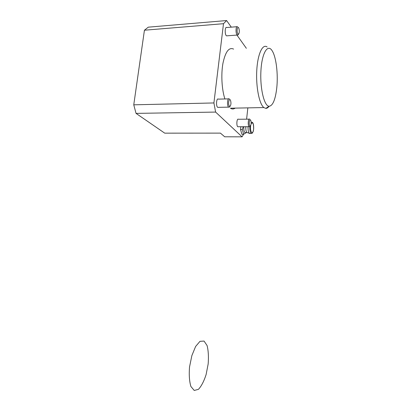 <?xml version="1.0" encoding="UTF-8"?>
<svg xmlns="http://www.w3.org/2000/svg" width="411" height="411" viewBox="0 0 411 411"><rect width="100%" height="100%" fill="white"/><g stroke="black" fill="none" stroke-linecap="round" stroke-linejoin="round"><path stroke-width="0.62" d="M248.064 126.701C247.941 129.799 248.321 131.988 249.21 133.256L250.325 133.431M186.06 133.138L192.697 133.138M245.814 126.711C245.686 129.403 246.014 131.309 246.79 132.434L247.566 132.696M229.425 106.177L230.078 106.295C231.064 104.923 231.213 102.95 230.53 100.387C229.148 96.955 227.699 104.486 229.425 106.177M237.851 33.877L238.606 34.118C239.474 32.639 239.531 30.63 238.765 28.092C237.424 25.014 236.34 31.863 237.851 33.877M249.867 125.848L250.345 125.946C251.239 124.646 251.383 122.807 250.777 120.428C249.636 117.633 248.475 124.497 249.867 125.848M243.795 126.727C243.672 129.727 244.067 131.695 244.987 132.625L245.701 132.625M242.079 136.832L215.616 112.075L136.046 113.39L164.729 133.154L220.424 133.118L224.699 136.796L242.079 136.832L243.528 134.31M136.046 113.39L133.76 104.826L144.431 30.219L148.294 27.167L156.303 26.504M156.288 26.489L226.595 20.55L223.497 23.694L144.431 30.219M229.79 106.634L229.343 107.163L228.521 107.019C226.769 105.478 227.545 97.371 229.297 98.846M238.252 34.581L237.912 35.027L236.962 34.724C235.426 32.808 235.935 25.415 237.512 26.653M250.001 126.326L249.641 126.727L249.04 126.609C247.586 125.34 248.28 117.89 249.734 119.144M245.881 132.712L243.641 134.31L242.331 129.496L243.199 126.727M247.854 107.872L246.595 119.18M133.76 104.826L213.91 102.95L215.616 112.075M213.91 102.95L223.497 23.694M246.353 48.303L236.942 35.084M231.29 27.147L226.595 20.55M218.488 107.343L217.717 107.358C215.765 106.254 216.438 97.623 218.359 99.133L228.557 98.866M227.175 35.798L226.507 35.849C224.637 34.93 224.853 26.176 226.718 27.511L236.875 26.705M238.395 126.752L237.815 126.758C236.191 125.848 236.818 117.988 238.411 119.267L249.179 119.149M240.82 126.742L240.507 129.501L242.331 129.496M240.507 129.501L241.93 134.31L243.641 134.31M235.169 108.114C233.628 109.239 232.04 109.269 230.412 108.206L263.867 107.564C259.32 104.178 255.842 87.029 256.767 70.558C257.625 54.047 262.608 43.402 267.14 46.993M224.899 98.964C221.796 89.541 220.928 74.494 222.937 63.34C225.418 51.694 228.978 46.952 233.612 49.109M276.752 88.016C275.385 99.611 272.858 105.694 269.164 106.264C264.314 106.398 259.916 88.684 260.923 70.892C261.843 53.029 267.72 43.376 272.164 50.794C276.228 56.995 278.252 74.391 276.752 88.016M269.077 106.315C268.039 107.713 266.945 108.396 265.794 108.365L263.867 107.564M208.172 363.925L206.111 374.565C203.964 381.228 201.405 386.155 198.441 389.345L194.228 390.45L190.894 386.479C189.373 381.382 188.921 374.883 189.533 366.987L191.855 355.633L195.615 346.473L199.977 341.341L204.046 341.068L207.057 345.492C208.362 350.506 208.731 356.65 208.172 363.925M250.684 125.535C249.641 131.813 252.971 135.887 253.608 129.249C253.654 123.495 252.822 121.687 251.116 123.824M251.886 133.287L251.224 133.318C250.16 132.357 249.698 130.107 249.837 126.562M251.142 122.221L252.102 122.211C252.405 122.396 253.931 122.92 253.633 129.316C253.017 132.491 252.21 133.822 251.224 133.318L249.528 133.534M246.79 132.434L249.21 133.256M246.996 132.625L244.987 132.625M230.078 106.295L229.343 107.163M238.606 34.118L237.912 35.027M250.345 125.946L249.641 126.727M245.922 132.625L245.706 133.102M217.717 107.358L228.66 107.137M226.507 35.849L237.291 35.058M237.815 126.758L249.143 126.696M269.164 106.264L265.794 108.365"/></g></svg>
